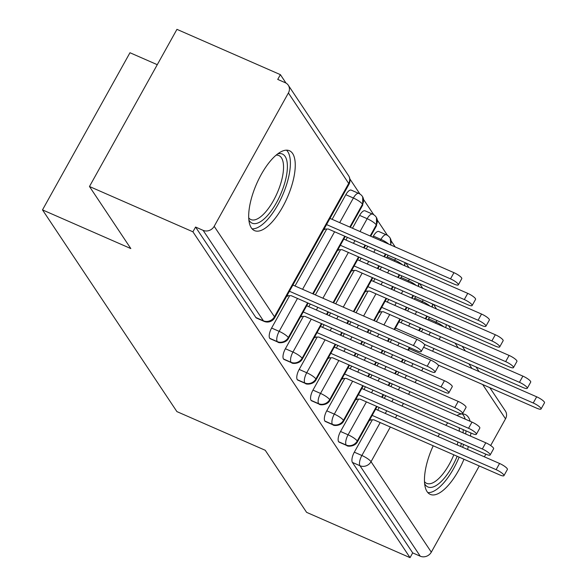 <?xml version="1.0" encoding="UTF-8"?>
<svg xmlns="http://www.w3.org/2000/svg" width="587" height="587" viewBox="0 0 587 587"><rect width="100%" height="100%" fill="white"/><g stroke="black" fill="none" stroke-linecap="round" stroke-linejoin="round"><path stroke-width="0.88" d="M463.972 459.254A43.592 16.818 -66.4 0 1 430.256 494.386A43.592 16.818 -66.4 0 1 427.065 491.598A43.592 16.818 -66.4 0 1 433.206 445.782M438.012 436.523A43.592 16.818 -66.4 0 1 439.582 433.918M445.768 425.267A43.592 16.818 -66.4 0 1 447.844 422.889M456.913 415.493A43.592 16.818 -66.4 0 1 465.227 414.517A43.592 16.818 -66.4 0 1 468.419 417.306A43.592 16.818 -66.4 0 1 470.15 421.297M251.295 227.815A43.592 16.818 -66.4 0 1 258.794 179.145A43.592 16.818 -66.4 0 1 289.457 150.742A43.592 16.818 -66.4 0 1 292.649 153.53A43.592 16.818 -66.4 0 1 285.143 202.199A43.592 16.818 -66.4 0 1 254.487 230.603A43.592 16.818 -66.4 0 1 251.295 227.815M479.286 465.961L431.313 552.154A8.387 7.506 146.3 0 1 420.248 556.197L412.69 552.888L410.042 557.65L306.597 512.348L265.236 450.28L176.907 411.604L42.499 209.889L130.828 248.572L89.473 186.505L176.944 29.35L280.388 74.652L277.732 79.414L285.289 82.723A8.387 7.506 -33.7 0 1 288.29 85.218L348.568 175.682A8.387 7.506 -33.7 0 1 348.678 183.43L288.4 92.966A8.387 7.506 -33.7 0 0 288.29 85.218M436.545 309.004L433.448 304.36M422.757 288.32L419.668 283.675M408.978 267.628L405.881 262.983M395.19 246.936L391.221 240.986M387.508 235.416L377.434 220.294M373.728 214.725L363.647 199.609M359.941 194.04L349.859 178.91M286.001 83.083L280.388 74.652M157.272 64.687L129.969 52.735L42.499 209.889M214.182 226.311L274.459 316.775A8.387 7.506 -33.7 0 1 263.402 320.81A8.387 3.236 113.6 0 0 264.018 321.346L256.46 318.037A8.387 3.236 -66.4 0 1 255.844 317.501L263.402 320.81L203.124 230.353A8.387 7.506 -33.7 0 0 214.182 226.311L288.4 92.966M255.844 317.501L195.566 227.044L192.918 231.806L89.473 186.505M203.124 230.353L195.566 227.044M489.822 387.655L505.422 411.061A8.387 7.506 146.3 0 1 505.524 418.817L490.666 445.518M485.845 454.184L484.37 456.825M410.042 557.65L192.918 231.806M470.869 432.971A43.592 16.818 -66.4 0 1 470.525 436.112M468.367 446.524A43.592 16.818 -66.4 0 1 467.516 449.444M287.784 295.687L287.439 296.31L286.999 295.65M324.112 228.981L324.545 229.634L324.89 229.018M435.51 323.202L436.097 322.146L428.539 318.836L427.952 319.893M422.867 329.028L421.393 331.67M405.426 360.359L403.959 363.001M398.874 372.136L397.399 374.785M392.314 383.92L390.847 386.562M385.762 395.697L384.287 398.346M379.202 407.481L377.727 410.122M372.334 419.822L354.321 452.181L361.878 455.49L380.2 422.567M428.539 318.836A8.387 3.236 -66.4 0 1 429.508 317.281M412.69 552.888L352.413 462.424A8.387 3.236 -66.4 0 1 354.321 452.181M421.723 302.51L422.31 301.461L414.752 298.152A8.387 3.236 -66.4 0 1 415.721 296.596M376.553 406.321L357.248 441.006A8.387 7.506 146.3 0 1 346.183 445.049A8.387 3.236 113.6 0 0 346.726 445.482L339.169 442.172A8.387 3.236 -66.4 0 1 338.626 441.74A8.387 3.236 -66.4 0 1 340.533 431.489L348.091 434.798L366.42 401.882M414.752 298.152L414.165 299.201M409.08 308.336L407.613 310.985M402.521 320.12L401.053 322.762M391.639 339.668L390.172 342.316M385.087 351.452L383.612 354.093M378.527 363.228L377.059 365.877M371.975 375.012L370.5 377.654M365.415 386.789L363.947 389.438M358.547 399.131L340.533 431.489M370.5 419.822L370.155 420.439L369.722 419.786M407.936 281.826L408.523 280.769L400.965 277.46A8.387 3.236 -66.4 0 1 401.934 275.905M362.766 385.63L343.461 420.321A8.387 7.506 146.3 0 1 332.396 424.357A8.387 3.236 113.6 0 0 332.939 424.797L325.381 421.488A8.387 3.236 -66.4 0 1 324.838 421.048A8.387 3.236 -66.4 0 1 326.754 410.805L334.311 414.114L352.633 381.19M400.965 277.46L400.378 278.517M395.293 287.652L393.826 290.294M388.741 299.429L387.266 302.078M381.873 311.77L376.384 321.625M371.3 330.76L369.825 333.409M364.74 342.544L363.272 345.185M358.187 354.321L356.713 356.969M351.628 366.105L350.16 368.746M344.76 378.439L326.754 410.805M356.713 399.131L356.368 399.754L355.935 399.101M394.148 261.134L394.735 260.085L387.178 256.776A8.387 3.236 -66.4 0 1 388.146 255.22M348.979 364.945L329.674 399.63A8.387 7.506 146.3 0 1 318.616 403.673A8.387 3.236 113.6 0 0 319.152 404.105L311.594 400.796A8.387 3.236 -66.4 0 1 311.059 400.363A8.387 3.236 -66.4 0 1 312.966 390.113L320.524 393.422L338.846 360.506M387.178 256.776L386.591 257.825M381.506 266.96L380.038 269.609M374.954 278.744L373.479 281.386M368.086 291.079L356.045 312.717M350.96 321.852L349.485 324.501M344.4 333.636L342.925 336.278M337.841 345.413L336.373 348.062M330.973 357.754L312.966 390.113M342.925 378.439L342.581 379.063L342.148 378.41M379.253 311.741L379.694 312.394L380.038 311.77M373.398 236.084A8.387 3.236 -66.4 0 1 378.828 231.505L386.385 234.815A8.387 3.236 -66.4 0 0 380.956 239.393L373.398 236.084L372.811 237.141M335.199 344.253L315.887 378.938A8.387 7.506 146.3 0 1 304.829 382.981A8.387 3.236 113.6 0 0 305.372 383.421L297.814 380.112A8.387 3.236 -66.4 0 1 297.271 379.672A8.387 3.236 -66.4 0 1 299.179 369.428L306.737 372.738L325.059 339.814M367.726 246.276L366.251 248.917M361.166 258.053L359.692 260.701M354.299 270.394L335.698 303.809M330.613 312.944L329.146 315.586M324.061 324.728L322.586 327.37M317.193 337.063L299.179 369.428M329.138 357.754L328.793 358.371L328.36 357.718M365.466 291.049L365.906 291.702L366.251 291.086M359.611 215.392A8.387 3.236 -66.4 0 1 365.041 210.821L372.598 214.13A8.387 3.236 -66.4 0 0 367.168 218.702L359.611 215.392L352.464 228.233M321.412 323.562L302.107 358.253A8.387 7.506 146.3 0 1 291.042 362.296A8.387 3.236 113.6 0 0 291.585 362.729L284.027 359.42A8.387 3.236 -66.4 0 1 283.484 358.98A8.387 3.236 -66.4 0 1 285.392 348.737L292.95 352.046L311.271 319.13M347.379 237.368L345.912 240.01M340.511 249.702L315.358 294.901M310.274 304.037L308.799 306.678M303.406 316.378L285.392 348.737M315.358 337.063L315.014 337.686L314.573 337.033M351.686 270.365L352.119 271.018L352.464 270.394M345.824 194.708A8.387 3.236 -66.4 0 1 351.253 190.129L358.811 193.439A8.387 3.236 -66.4 0 0 353.381 198.017L345.824 194.708L332.125 219.318M307.625 302.877L288.32 337.562A8.387 7.506 146.3 0 1 277.255 341.605A8.387 3.236 113.6 0 0 277.798 342.038L270.24 338.728A8.387 3.236 -66.4 0 1 269.697 338.295A8.387 3.236 -66.4 0 1 271.605 328.045L279.163 331.354L297.484 298.438M326.724 229.018L295.012 285.994M289.618 295.687L271.605 328.045M301.571 316.378L301.226 316.995L300.786 316.342M337.899 249.673L338.332 250.326L338.677 249.702M277.798 342.038C278.15 343.19 285.832 343.483 288.496 338.435A8.387 1.856 29.1 0 0 288.32 337.562A8.387 1.856 29.1 0 0 279.163 331.354A8.387 3.236 113.6 0 0 277.255 341.605L269.697 338.295M358.811 193.439A8.387 8.387 0 0 1 362.428 196.469A8.387 7.506 146.3 0 1 362.693 196.902A8.387 7.506 146.3 0 1 362.531 204.225L349.815 227.066M344.73 236.209L312.71 293.742M291.585 362.729C291.93 363.881 299.619 364.167 302.276 359.127A8.387 1.856 29.1 0 0 302.107 358.253A8.387 1.856 29.1 0 0 292.95 352.046A8.387 3.236 113.6 0 0 291.042 362.296L283.484 358.98M372.598 214.13A8.387 8.387 0 0 1 376.208 217.161A8.387 7.506 146.3 0 1 376.472 217.586A8.387 7.506 146.3 0 1 376.318 224.909L370.162 235.981M365.077 245.117L363.602 247.758M358.518 256.893L333.049 302.65M327.964 311.785L326.497 314.427M305.372 383.421C305.717 384.566 313.399 384.859 316.063 379.811A8.387 1.856 29.1 0 0 315.887 378.938A8.387 1.856 29.1 0 0 306.737 372.738A8.387 3.236 113.6 0 0 304.829 382.981L297.271 379.672M385.417 254.024L383.949 256.666M378.864 265.801L377.39 268.45M372.305 277.585L353.396 311.558M348.311 320.693L346.836 323.334M341.751 332.477L340.284 335.118M386.385 234.815A8.387 8.387 0 0 1 389.995 237.845A8.387 7.506 146.3 0 1 390.26 238.278A8.387 7.506 146.3 0 1 390.465 244.874M319.152 404.105C319.504 405.257 327.186 405.544 329.85 400.503A8.387 1.856 29.1 0 0 329.674 399.63A8.387 1.856 29.1 0 0 320.524 393.422A8.387 3.236 113.6 0 0 318.616 403.673L311.059 400.363M399.204 274.709L397.729 277.358M392.644 286.493L391.177 289.134M386.092 298.269L373.736 320.465M368.651 329.601L367.183 332.249M362.098 341.385L360.623 344.026M355.539 353.161L354.064 355.81M404.927 262.565A8.387 7.506 146.3 0 1 404.252 265.559M332.939 424.797C333.291 425.942 340.974 426.235 343.637 421.195A8.387 1.856 29.1 0 0 343.461 420.321A8.387 1.856 29.1 0 0 334.311 414.114A8.387 3.236 113.6 0 0 332.396 424.357L324.838 421.048M412.991 295.4L411.516 298.042M406.431 307.177L404.964 309.826M399.879 318.961L394.082 329.373M388.998 338.508L387.523 341.157M382.438 350.292L380.963 352.934M375.878 362.069L374.411 364.718M369.326 373.853L367.851 376.494M418.714 283.257A8.387 7.506 146.3 0 1 418.039 286.251M346.726 445.482C347.078 446.634 354.761 446.927 357.424 441.879A8.387 1.856 29.1 0 0 357.248 441.006A8.387 1.856 29.1 0 0 348.091 434.798A8.387 3.236 113.6 0 0 346.183 445.049L338.626 441.74M426.778 316.092L425.304 318.734M420.219 327.869L418.744 330.51M409.337 347.416L407.862 350.065M402.777 359.2L401.31 361.841M396.225 370.977L394.75 373.625M389.665 382.761L388.198 385.402M383.113 394.537L381.638 397.186M432.502 303.941A8.387 7.506 146.3 0 1 431.827 306.935M287.028 295.687L291.203 295.687L416.851 350.71A6.985 1.548 -150.9 0 0 421.231 351.525A6.985 1.548 -150.9 0 0 413.402 345.538L416.851 339.345A6.985 1.548 29.1 0 1 424.68 345.332L421.231 351.525M292.891 285.062L416.851 339.345M289.45 291.255L413.402 345.538M450.515 278.869L453.956 272.676A6.985 1.548 29.1 0 1 461.786 278.656L458.344 284.849A6.985 1.548 -150.9 0 0 450.515 278.869L326.555 224.586M324.134 229.018L328.316 229.018L453.956 284.042A6.985 1.548 -150.9 0 0 458.344 284.849M453.956 272.676L330.004 218.393M300.808 316.378L304.991 316.378L430.638 371.395A6.985 1.548 -150.9 0 0 435.018 372.209A6.985 1.548 -150.9 0 0 427.189 366.229L430.638 360.036A6.985 1.548 29.1 0 1 438.467 366.017L435.018 372.209M306.685 305.754L430.638 360.036M303.237 311.946L427.189 366.229M314.595 337.063L318.778 337.063L444.425 392.087A6.985 1.548 -150.9 0 0 448.806 392.901A6.985 1.548 -150.9 0 0 440.976 386.914L444.425 380.721A6.985 1.548 29.1 0 1 452.247 386.708L448.806 392.901M320.473 326.445L444.425 380.721M317.024 332.631L440.976 386.914M328.382 357.754L332.565 357.754L458.212 412.778A6.985 1.548 -150.9 0 0 462.593 413.586A6.985 1.548 -150.9 0 0 454.764 407.605L458.205 401.413A6.985 1.548 29.1 0 1 466.034 407.4L462.593 413.586M334.252 347.13L458.205 401.413M330.811 353.323L454.764 407.605M342.17 378.439L346.352 378.439L471.992 433.463A6.985 1.548 -150.9 0 0 476.373 434.277A6.985 1.548 -150.9 0 0 468.551 428.29L471.992 422.104A6.985 1.548 29.1 0 1 479.821 428.084L476.373 434.277M348.04 367.822L471.992 422.104M344.598 374.007L468.551 428.29M464.302 299.553L467.744 293.368A6.985 1.548 29.1 0 1 475.573 299.348L472.124 305.541A6.985 1.548 -150.9 0 0 464.302 299.553L340.35 245.271M337.921 249.702L342.104 249.702L467.744 304.726A6.985 1.548 -150.9 0 0 472.124 305.541M467.744 293.368L343.791 239.085M478.082 320.245L481.531 314.052A6.985 1.548 29.1 0 1 489.36 320.04L485.911 326.225A6.985 1.548 -150.9 0 0 478.082 320.245L354.13 265.962M351.708 270.394L355.883 270.394L481.531 325.418A6.985 1.548 -150.9 0 0 485.911 326.225M481.531 314.052L357.578 259.77M491.869 340.93L495.318 334.744A6.985 1.548 29.1 0 1 503.147 340.724L499.698 346.917A6.985 1.548 -150.9 0 0 491.869 340.93L367.917 286.654M365.488 291.086L369.671 291.079L495.318 346.103A6.985 1.548 -150.9 0 0 499.698 346.917M495.318 334.744L371.366 280.461M505.656 361.621L509.105 355.428A6.985 1.548 29.1 0 1 516.927 361.416L513.486 367.601A6.985 1.548 -150.9 0 0 505.656 361.621L381.704 307.339M379.275 311.77L383.458 311.77L509.105 366.794A6.985 1.548 -150.9 0 0 513.486 367.601M509.105 355.428L385.153 301.146M277.761 153.867A37.729 14.55 -66.4 0 1 285.143 156.458A37.729 14.55 -66.4 0 1 276.55 202.566A37.729 14.55 -66.4 0 1 249.358 220.749A37.729 14.55 -66.4 0 1 248.844 219.883M248.705 217.858A34.934 13.472 113.6 0 0 250.876 219.567A34.934 13.472 113.6 0 0 275.442 196.806A34.934 13.472 113.6 0 0 281.452 157.808A34.934 13.472 113.6 0 0 278.898 155.57A34.934 13.472 113.6 0 0 276.169 155.137M252.065 228.82A43.313 16.707 113.6 0 0 281.584 197.452A43.313 16.707 113.6 0 0 287.791 151.695A43.313 16.707 113.6 0 0 286.507 150.177M457.17 456.275A37.729 14.55 -66.4 0 1 425.127 484.532A37.729 14.55 -66.4 0 1 424.614 483.666M427.835 492.603A43.313 16.707 113.6 0 0 459.151 457.141M462.688 447.331A43.313 16.707 113.6 0 0 463.532 444.41M465.682 433.991A43.313 16.707 113.6 0 0 466.012 430.843M465.197 419.125A43.313 16.707 113.6 0 0 463.561 415.479A43.313 16.707 113.6 0 0 462.277 413.952M463.18 429.603A37.729 14.55 -66.4 0 1 463.099 432.861M461.397 443.471A37.729 14.55 -66.4 0 1 460.612 446.421M424.474 481.641A34.934 13.472 113.6 0 0 426.646 483.35A34.934 13.472 113.6 0 0 453.824 454.808M457.2 444.924A34.934 13.472 113.6 0 0 457.941 441.96M459.327 431.203A34.934 13.472 113.6 0 0 459.173 427.85M355.957 399.131L360.132 399.131L485.779 454.155A6.985 1.548 -150.9 0 0 490.16 454.962A6.985 1.548 -150.9 0 0 482.331 448.982L485.779 442.789A6.985 1.548 29.1 0 1 493.608 448.776L490.16 454.962M361.827 388.506L485.779 442.789M358.378 394.699L482.331 448.982M519.444 382.313L522.885 376.12A6.985 1.548 29.1 0 1 530.714 382.1L527.273 388.293A6.985 1.548 -150.9 0 0 519.444 382.313L395.491 328.03M424.335 344.327L522.892 387.479A6.985 1.548 -150.9 0 0 527.273 388.293M522.885 376.12L398.933 321.837M369.737 419.822L373.919 419.822L499.566 474.839A6.985 1.548 -150.9 0 0 503.947 475.653A6.985 1.548 -150.9 0 0 496.118 469.666L499.566 463.481A6.985 1.548 29.1 0 1 507.395 469.461L503.947 475.653M375.614 409.198L499.566 463.481M372.165 415.391L496.118 469.666M533.231 402.998L536.672 396.805A6.985 1.548 29.1 0 1 544.501 402.792L541.053 408.985A6.985 1.548 -150.9 0 0 533.231 402.998L409.278 348.715M438.122 365.011L536.672 408.17A6.985 1.548 -150.9 0 0 541.053 408.985M536.672 396.805L423.587 347.284M264.018 321.346A8.387 8.387 0 0 0 274.701 317.743A8.387 1.856 29.1 0 0 274.459 316.775L348.678 183.43A8.387 1.856 29.1 0 1 348.92 184.406A8.387 8.387 0 0 0 348.568 175.682M505.524 418.817L482.675 384.522M471.985 368.482L468.896 363.837M458.205 347.79L455.108 343.146M440.558 336.777L439.091 339.418M434.006 348.561L432.531 351.202M423.124 368.108L421.649 370.749M416.565 379.884L415.097 382.533M410.012 391.668L408.537 394.31M403.452 403.445L401.978 406.094M396.893 415.229L395.425 417.871M390.34 427.006L371.035 461.698L431.313 552.154M420.248 556.197L359.97 465.733L352.413 462.424M446.289 324.633A8.387 7.506 146.3 0 1 445.614 327.627M371.035 461.698A8.387 7.506 146.3 0 1 359.97 465.733A8.387 3.236 113.6 0 1 361.878 455.49A8.387 1.856 29.1 0 1 371.035 461.698M302.569 289.303L334.597 231.77M339.682 222.634L353.381 198.017A8.387 1.856 29.1 0 1 362.531 204.225A8.387 1.856 29.1 0 1 362.707 205.098L350.351 227.301M316.356 309.987L317.831 307.346M322.916 298.211L348.385 252.454M353.469 243.319L354.937 240.677M360.022 231.542L367.168 218.702A8.387 1.856 29.1 0 1 376.318 224.909A8.387 1.856 29.1 0 1 376.494 225.782L370.69 236.209M330.143 330.679L331.618 328.038M336.703 318.902L338.171 316.254M343.256 307.118L362.164 273.146M367.249 264.011L368.724 261.362M373.809 252.227L375.284 249.585M380.369 240.45L380.956 239.393A8.387 1.856 29.1 0 1 388.675 244.082M343.931 351.371L345.398 348.722M350.483 339.587L351.958 336.945M357.043 327.81L358.518 325.161M363.602 316.026L375.951 293.83M381.036 284.695L382.511 282.053M387.596 272.918L389.064 270.269M357.718 372.055L359.185 369.414M364.27 360.279L365.745 357.63M370.83 348.495L372.297 345.853M377.382 336.718L378.857 334.069M383.942 324.934L389.739 314.522M394.824 305.387L396.298 302.738M401.383 293.603L402.851 290.961M371.505 392.747L372.972 390.098M378.057 380.963L379.532 378.322M384.617 369.186L386.085 366.537M391.169 357.402L392.644 354.761M397.729 345.626L399.197 342.977M408.611 326.071L410.078 323.43M415.163 314.294L416.638 311.653M385.285 413.431L386.76 410.79M391.845 401.655L393.319 399.006M398.404 389.871L399.872 387.229M404.957 378.094L406.431 375.445M411.516 366.31L412.984 363.669M428.95 334.986L430.425 332.337M395.704 258.529A8.387 3.236 -66.4 0 0 394.735 260.085A8.387 1.856 29.1 0 1 402.455 264.774M409.491 279.214A8.387 3.236 -66.4 0 0 408.523 280.769A8.387 1.856 29.1 0 1 416.242 285.465M423.278 299.906A8.387 3.236 -66.4 0 0 422.31 301.461A8.387 1.856 29.1 0 1 430.029 306.15M437.066 320.59A8.387 3.236 -66.4 0 0 436.097 322.146A8.387 1.856 29.1 0 1 443.816 326.842M448.461 325.587L451.557 330.232M462.248 346.271L465.344 350.916M476.035 366.963L479.124 371.608M274.701 317.743L348.92 184.406M345.266 236.436L313.238 293.977M308.153 303.112L288.496 338.435M362.707 205.098L362.693 196.902M365.606 245.344L364.138 247.993M359.053 257.128L333.585 302.885M328.5 312.02L327.025 314.661M321.94 323.797L302.276 359.127M376.494 225.782L376.472 217.586M385.952 254.259L384.478 256.901M379.393 266.036L377.918 268.677M372.833 277.812L353.924 311.792M348.839 320.928L347.372 323.569M342.287 332.704L340.812 335.353M335.727 344.488L316.063 379.811M390.905 245.065L390.26 238.278M399.732 274.943L398.265 277.585M393.18 286.727L391.705 289.369M386.62 298.504L374.271 320.7M369.186 329.835L367.711 332.477M362.627 341.612L361.152 344.261M356.067 353.396L354.599 356.038M349.514 365.173L329.85 400.503M404.692 265.75L405.118 262.646M413.519 295.635L412.052 298.277M406.967 307.412L405.492 310.061M400.407 319.196L394.611 329.608M389.526 338.743L388.051 341.385M382.966 350.527L381.499 353.169M376.414 362.304L374.939 364.945M369.854 374.08L368.387 376.729M363.302 385.864L343.637 421.195M418.472 286.441L418.898 283.338M427.307 316.32L425.832 318.968M420.747 328.104L419.279 330.745M409.865 347.651L408.398 350.3M403.313 359.435L401.838 362.076M396.753 371.211L395.286 373.853M390.201 382.995L388.726 385.637M383.641 394.772L382.166 397.414M377.081 406.556L357.424 441.879M432.259 307.126L432.685 304.029"/></g></svg>
